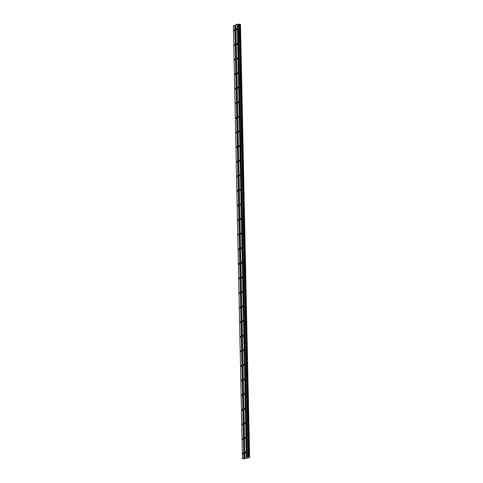 <?xml version="1.0" encoding="UTF-8"?>
<svg xmlns="http://www.w3.org/2000/svg" width="483" height="483" viewBox="0 0 483 483"><rect width="100%" height="100%" fill="white"/><g stroke="black" fill="none" stroke-linecap="round" stroke-linejoin="round"><path stroke-width="0.72" d="M236.821 29.282L236.634 28.817L236.579 29.928L236.821 29.282M245.684 452.414L245.497 451.949L245.442 453.06L245.684 452.414M245.382 437.821L245.195 437.363L244.947 438.003L245.135 438.467L245.382 437.821M245.074 423.235L244.887 422.77L244.639 423.416L244.833 423.881L245.074 423.235M244.766 408.642L244.579 408.177L244.525 409.288L244.766 408.642M244.464 394.05L244.277 393.585L244.217 394.696L244.464 394.05M244.156 379.463L243.969 378.998L243.915 380.103L244.156 379.463M243.855 364.87L243.661 364.405L243.607 365.516L243.855 364.87M243.547 350.278L243.36 349.813L243.299 350.924L243.547 350.278M243.239 335.685L243.052 335.226L242.81 335.872L242.997 336.331L243.239 335.685M242.937 321.098L242.75 320.634L242.689 321.744L242.937 321.098M242.629 306.506L242.442 306.041L242.194 306.687L242.388 307.152L242.629 306.506M242.321 291.913L242.134 291.454L241.892 292.094L242.08 292.559L242.321 291.913M242.019 277.327L241.832 276.862L241.585 277.508L241.772 277.973L242.019 277.327M241.711 262.734L241.524 262.269L241.47 263.38L241.711 262.734M241.409 248.141L241.216 247.676L241.162 248.787L241.409 248.141M241.102 233.555L240.914 233.09L240.854 234.195L241.102 233.555M240.794 218.962L240.606 218.497L240.552 219.608L240.794 218.962M240.492 204.369L240.305 203.904L240.244 205.015L240.492 204.369M240.184 189.777L239.997 189.318L239.749 189.964L239.942 190.423L240.184 189.777M239.882 175.19L239.689 174.725L239.634 175.836L239.882 175.19M239.574 160.597L239.387 160.133L239.326 161.244L239.574 160.597M239.266 146.005L239.079 145.546L238.837 146.186L239.025 146.651L239.266 146.005M238.964 131.418L238.777 130.953L238.53 131.599L238.717 132.064L238.964 131.418M238.656 116.826L238.469 116.361L238.409 117.472L238.656 116.826M238.348 102.233L238.161 101.768L237.92 102.414L238.107 102.879L238.348 102.233M238.047 87.646L237.859 87.181L237.799 88.286L238.047 87.646M237.739 73.054L237.551 72.589L237.304 73.235L237.497 73.7L237.739 73.054M237.437 58.461L237.244 57.996L237.189 59.107L237.437 58.461M237.129 43.868L236.942 43.41L236.694 44.056L236.881 44.514L237.129 43.868M237.322 24.162L239.828 24.283L248.896 457.147L246.39 457.027L244.996 457.612L235.927 24.748L237.322 24.162L246.39 457.027M234.515 30.248L234.327 29.789L234.08 30.435L234.273 30.894L234.515 30.248M243.378 453.386L243.191 452.921L242.943 453.567L243.136 454.032L243.378 453.386M243.076 438.793L242.883 438.329L242.828 439.439L243.076 438.793M242.768 424.201L242.581 423.742L242.333 424.382L242.52 424.847L242.768 424.201M242.46 409.614L242.273 409.149L242.218 410.26L242.46 409.614M242.158 395.022L241.971 394.557L241.911 395.668L242.158 395.022M241.85 380.429L241.663 379.964L241.603 381.075L241.85 380.429M241.542 365.842L241.355 365.377L241.301 366.482L241.542 365.842M241.24 351.25L241.053 350.785L240.993 351.896L241.24 351.25M240.932 336.657L240.745 336.192L240.498 336.838L240.691 337.303L240.932 336.657M240.631 322.064L240.437 321.606L240.383 322.71L240.631 322.064M240.323 307.478L240.136 307.013L239.888 307.659L240.075 308.124L240.323 307.478M240.015 292.885L239.828 292.42L239.773 293.531L240.015 292.885M239.713 278.293L239.526 277.834L239.278 278.474L239.465 278.939L239.713 278.293M239.405 263.706L239.218 263.241L238.97 263.887L239.157 264.352L239.405 263.706M239.097 249.113L238.91 248.648L238.856 249.759L239.097 249.113M238.795 234.521L238.608 234.056L238.548 235.167L238.795 234.521M238.487 219.934L238.3 219.469L238.246 220.574L238.487 219.934M238.185 205.341L237.992 204.877L237.938 205.987L238.185 205.341M237.877 190.749L237.69 190.284L237.63 191.395L237.877 190.749M237.57 176.156L237.382 175.697L237.328 176.802L237.57 176.156M237.268 161.57L237.081 161.105L237.02 162.216L237.268 161.57M236.96 146.977L236.773 146.512L236.525 147.158L236.718 147.623L236.96 146.977M236.652 132.384L236.465 131.925L236.223 132.565L236.41 133.03L236.652 132.384M236.35 117.798L236.163 117.333L236.102 118.444L236.35 117.798M236.042 103.205L235.855 102.74L235.801 103.851L236.042 103.205M235.74 88.612L235.547 88.148L235.493 89.258L235.74 88.612M235.432 74.026L235.245 73.561L235.185 74.666L235.432 74.026M235.124 59.433L234.937 58.968L234.696 59.614L234.883 60.079L235.124 59.433M234.823 44.841L234.635 44.376L234.575 45.487L234.823 44.841M244.996 457.612L242.448 458.681L245.273 458.85L249.62 457.274L240.299 24.349M235.927 24.856L233.38 25.822L242.448 458.681M239.828 24.283L240.299 24.313L249.367 457.172L248.896 457.147M237.485 24.15L246.553 457.009M240.486 24.385L249.548 457.244M234.774 25.237L243.843 458.095M244.163 458.065L235.094 25.207M238.047 24.18L247.115 457.039M238.204 24.295L247.266 457.153M239.061 24.337L248.129 457.196M248.328 457.184L239.26 24.325M249.313 457.153L240.244 24.289M239.948 24.277L249.017 457.135"/></g></svg>
